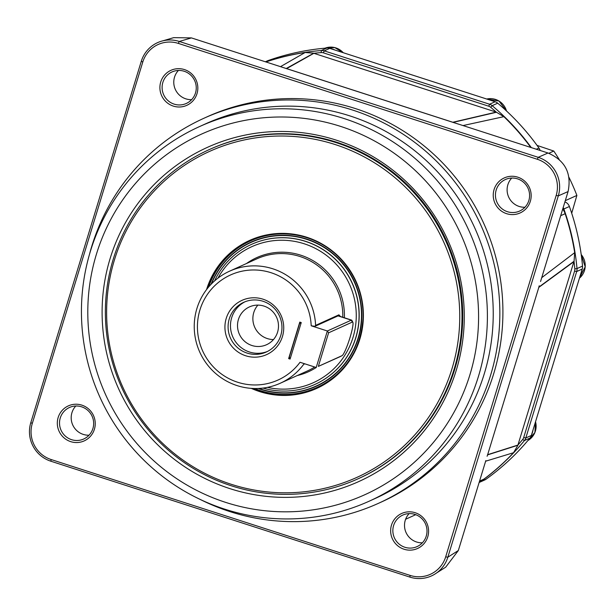 <?xml version="1.0" encoding="UTF-8"?>
<svg xmlns="http://www.w3.org/2000/svg" width="616" height="616" viewBox="0 0 616 616"><rect width="100%" height="100%" fill="white"/><g stroke="black" fill="none" stroke-linecap="round" stroke-linejoin="round"><path stroke-width="0.92" d="M304.805 363.817L303.696 364.325A61.492 60.545 65.6 0 1 280.303 383.221A61.492 60.545 65.6 0 1 237.091 385.601A61.492 60.545 65.6 0 1 194.371 330.538A61.492 60.545 65.6 0 1 229.583 271.179A61.492 60.545 65.6 0 1 272.803 268.792A61.492 60.545 65.6 0 1 315.6 325.387L338.931 314.822A0.963 0.947 65.6 0 1 338.377 315.731L314.976 326.318L311.195 325.779A57.65 56.757 -114.4 0 0 271.071 272.719A57.65 56.757 -114.4 0 0 199.938 309.917A57.65 56.757 -114.4 0 0 237.591 382.228A57.65 56.757 -114.4 0 0 300.031 362.277L316.2 367.498L327.358 330.992L351.305 320.158A19.219 2.51 -72.1 0 1 351.628 320.12A19.219 2.51 -72.1 0 1 351.89 320.382L352.853 322.291A17.679 2.31 107.9 0 0 352.314 322.083L328.605 332.809L318.341 366.397L342.042 355.663A17.679 2.31 107.9 0 0 342.08 355.648A17.679 2.31 107.9 0 0 349.372 339.585A17.679 2.31 107.9 0 0 352.853 322.291M280.303 383.221L307.461 370.932A61.492 60.545 -114.4 0 0 314.714 367.02M342.781 317.263A61.492 60.545 -114.4 0 0 299.954 256.502A61.492 60.545 -114.4 0 0 256.741 258.882L229.583 271.179M338.931 314.822L340.448 316.509M262.978 299.184A29.784 29.322 -114.4 0 0 226.226 318.403A29.784 29.322 -114.4 0 0 245.684 355.763A29.784 29.322 -114.4 0 0 282.436 336.544A29.784 29.322 -114.4 0 0 262.978 299.184M262.947 301.247A27.289 26.865 -114.4 0 0 243.767 302.302A27.289 26.865 -114.4 0 0 228.143 328.644A27.289 26.865 -114.4 0 0 247.101 353.084A27.289 26.865 -114.4 0 0 266.274 352.021A27.289 26.865 -114.4 0 0 281.905 325.679A27.289 26.865 -114.4 0 0 262.947 301.247M244.968 301.794A27.289 26.865 -114.4 0 0 230.577 328.228A27.289 26.865 -114.4 0 0 249.48 352.005A27.289 26.865 -114.4 0 0 267.452 351.459M267.421 387.364A74.651 73.496 -114.4 0 0 353.923 334.165A74.651 73.496 -114.4 0 0 304.25 243.79A74.651 73.496 -114.4 0 0 217.964 278.124M263.024 388.08A76.869 75.676 -114.4 0 0 314.892 384.438A76.869 75.676 -114.4 0 0 358.905 310.241A76.869 75.676 -114.4 0 0 305.513 241.403A76.869 75.676 -114.4 0 0 251.49 244.383A76.869 75.676 -114.4 0 0 214.53 280.958M251.975 345.522A20.752 20.436 65.6 0 1 249.441 306.907A20.752 20.436 65.6 0 1 278.447 324.686A20.752 20.436 65.6 0 1 251.975 345.522M257.888 305.113A20.752 20.436 -114.4 0 0 273.481 339.562M299.599 323.446L301.247 322.568L290.09 359.074L289.335 357.034L299.599 323.446M340.232 356.61A19.219 2.51 -72.1 0 1 340.186 356.633A19.219 2.51 -72.1 0 1 340.147 356.656L318.341 366.397M311.195 325.779L327.358 330.992L328.605 332.809M301.247 322.568L299.8 322.099L288.642 358.604L289.736 358.112M288.642 358.604L290.09 359.074M314.953 326.334L315.6 325.387M314.892 384.438L315.015 384.384A76.869 75.676 -114.4 0 0 359.028 310.179A76.869 75.676 -114.4 0 0 305.636 241.349A76.869 75.676 -114.4 0 0 251.613 244.329L251.49 244.383M231.254 484.292A178.863 176.091 -114.4 0 0 451.944 368.884A178.863 176.091 -114.4 0 0 335.127 144.537A178.863 176.091 -114.4 0 0 114.43 259.937A178.863 176.091 -114.4 0 0 231.254 484.292M336.136 142.627A180.642 177.839 65.6 0 1 461.615 304.381A180.642 177.839 65.6 0 1 358.181 478.755A180.642 177.839 65.6 0 1 231.231 485.755A180.642 177.839 65.6 0 1 105.752 324.001A180.642 177.839 65.6 0 1 209.186 149.626A180.642 177.839 65.6 0 1 336.136 142.627M358.181 478.755L358.912 478.424A180.642 177.839 -114.4 0 0 462.347 304.042A180.642 177.839 -114.4 0 0 336.867 142.296A180.642 177.839 -114.4 0 0 209.925 149.295L209.186 149.626M336.452 140.194A183.437 180.596 -114.4 0 0 110.118 258.551A183.437 180.596 -114.4 0 0 229.922 488.634A183.437 180.596 -114.4 0 0 456.263 370.278A183.437 180.596 -114.4 0 0 336.452 140.194M225.718 502.402A197.936 194.872 -114.4 0 0 469.939 374.69A197.936 194.872 -114.4 0 0 340.663 126.419A197.936 194.872 -114.4 0 0 96.442 254.131A197.936 194.872 -114.4 0 0 225.718 502.402M224.709 509.147A205.621 202.433 -114.4 0 0 369.215 501.178A205.621 202.433 -114.4 0 0 486.956 302.687A205.621 202.433 -114.4 0 0 344.128 118.565A205.621 202.433 -114.4 0 0 199.623 126.534A205.621 202.433 -114.4 0 0 81.882 325.025A205.621 202.433 -114.4 0 0 224.709 509.147M369.215 501.178L375.052 498.537A205.621 202.433 -114.4 0 0 492.792 300.046A205.621 202.433 -114.4 0 0 349.957 115.924A205.621 202.433 -114.4 0 0 205.451 123.893L199.623 126.534M199.946 499.322A211.388 208.116 -114.4 0 0 229.791 511.565A211.388 208.116 -114.4 0 0 378.347 503.372A211.388 208.116 -114.4 0 0 499.391 299.322A211.388 208.116 -114.4 0 0 352.552 110.033A211.388 208.116 -114.4 0 0 203.996 118.226A211.388 208.116 -114.4 0 0 89.32 254.947M378.347 503.372L381.42 501.986A211.388 208.116 -114.4 0 0 502.456 297.928A211.388 208.116 -114.4 0 0 355.625 108.639A211.388 208.116 -114.4 0 0 207.068 116.832L203.996 118.226M517.787 177.177A19.219 18.919 -114.4 0 0 494.07 189.582A19.219 18.919 -114.4 0 0 506.622 213.683A19.219 18.919 -114.4 0 0 530.337 201.286A19.219 18.919 -114.4 0 0 517.787 177.177M517.532 178.863A17.294 17.025 -114.4 0 0 495.472 196.234A17.294 17.025 -114.4 0 0 519.642 211.049A17.294 17.025 -114.4 0 0 517.532 178.863M184.446 69.585A19.219 18.919 -114.4 0 0 160.738 81.982A19.219 18.919 -114.4 0 0 173.288 106.091A19.219 18.919 -114.4 0 0 196.997 93.686A19.219 18.919 -114.4 0 0 184.446 69.585M184.199 71.271A17.294 17.025 -114.4 0 0 162.139 88.635A17.294 17.025 -114.4 0 0 186.309 103.457A17.294 17.025 -114.4 0 0 184.199 71.271M81.859 405.135A19.219 18.919 -114.4 0 0 58.15 417.533A19.219 18.919 -114.4 0 0 70.701 441.633A19.219 18.919 -114.4 0 0 94.41 429.237A19.219 18.919 -114.4 0 0 81.859 405.135M81.612 406.822A17.294 17.025 -114.4 0 0 59.552 424.185A17.294 17.025 -114.4 0 0 83.722 439A17.294 17.025 -114.4 0 0 81.612 406.822M415.199 512.728A19.219 18.919 -114.4 0 0 391.483 525.125A19.219 18.919 -114.4 0 0 404.034 549.233A19.219 18.919 -114.4 0 0 427.75 536.836A19.219 18.919 -114.4 0 0 415.199 512.728M414.945 514.414A17.294 17.025 -114.4 0 0 392.885 531.777A17.294 17.025 -114.4 0 0 417.055 546.6A17.294 17.025 -114.4 0 0 414.945 514.414M511.734 178.055A17.294 17.025 -114.4 0 0 524.955 207.253M178.401 70.455A17.294 17.025 -114.4 0 0 191.614 99.653M75.814 406.006A17.294 17.025 -114.4 0 0 89.027 435.204M409.147 513.598A17.294 17.025 -114.4 0 0 422.368 542.804M559.159 159.452A220.998 217.571 -114.4 0 0 553.776 151.043L537.067 145.415M571.702 213.244L576.884 195.426A220.998 217.571 -114.4 0 0 568.984 177.362M553.776 151.043L548.833 153.284M565.295 200.67L576.884 195.426M580.68 274.105A16.755 16.501 -114.4 0 0 582.135 269.323M494.679 101.601A16.755 16.501 -114.4 0 0 490.282 100.177M335.096 50.088A16.755 16.501 -114.4 0 0 330.692 48.664M531.562 434.75A16.755 16.501 -114.4 0 0 533.025 429.968M563.186 207.569A7.685 7.569 65.6 0 1 563.879 209.017A238.292 234.596 65.6 0 1 577.007 268.584A7.685 7.569 65.6 0 1 576.699 271.533L525.818 437.968A7.685 7.569 65.6 0 1 524.424 440.571A238.292 234.596 65.6 0 1 480.503 481.72A7.685 7.569 65.6 0 1 479.233 482.459L484.753 479.956A7.685 7.569 -114.4 0 0 486.032 479.225A238.292 234.596 -114.4 0 0 529.952 438.068A7.685 7.569 -114.4 0 0 531.338 435.474L582.228 269.03A7.685 7.569 -114.4 0 0 582.528 266.081A238.292 234.596 -114.4 0 0 569.407 206.514A7.685 7.569 -114.4 0 0 564.918 201.894M540.109 150.458A7.685 7.569 -114.4 0 0 538.954 148.04A238.292 234.596 -114.4 0 0 497.705 103.18A7.685 7.569 -114.4 0 0 495.118 101.74L329.776 48.371A7.685 7.569 -114.4 0 0 326.857 48.033A238.292 234.596 -114.4 0 0 268.045 60.591A7.685 7.569 -114.4 0 0 267.467 60.83L265.373 61.777M265.873 61.939A238.292 234.596 65.6 0 1 321.329 50.527A7.685 7.569 65.6 0 1 324.247 50.874L489.589 104.243A7.685 7.569 65.6 0 1 492.176 105.683A238.292 234.596 65.6 0 1 531.323 147.617M517.933 445.029A236.375 232.709 -114.4 0 0 522.653 439.478A5.767 5.675 -114.4 0 0 523.692 437.529L574.582 271.086A5.767 5.675 -114.4 0 0 574.805 268.876A236.375 232.709 -114.4 0 0 574.035 261.546L538.808 287.387L487.656 454.677L517.925 445.06L574.004 261.323A236.375 232.709 -114.4 0 0 574.004 261.3L574.004 261.323M323.385 52.837A5.767 5.675 -114.4 0 0 321.19 52.583A236.375 232.709 -114.4 0 0 313.944 53.276L286.632 68.615L452.822 122.261L496.227 112.12A236.375 232.709 -114.4 0 0 490.667 107.284A5.767 5.675 -114.4 0 0 488.727 106.206L323.385 52.837L324.247 50.874L329.776 48.371M517.925 445.06L487.656 454.677M487.479 454.831L517.756 445.214A236.375 232.709 -114.4 0 0 517.787 445.199L517.833 445.175M517.794 445.283L487.51 454.908L517.787 445.199M574.058 261.253L538.808 287.141L574.058 261.253L574.697 252.645A238.292 234.596 -114.4 0 0 565.142 213.683L560.699 215.692M496.404 112.297L496.388 112.266A236.375 232.709 -114.4 0 0 496.388 112.266L452.822 122.261M286.632 68.615L313.729 53.307A236.375 232.709 -114.4 0 0 313.69 53.307L286.263 68.499L313.66 53.246M313.729 53.307L286.409 68.669M313.767 53.284L496.227 112.12M496.473 112.258L453.022 122.399L496.473 112.258L503.888 116.663L463.001 125.564M538.808 287.387L574.027 261.369M517.81 445.437L513.528 452.722L485.639 461.207M479.564 481.081L484.007 479.071A238.292 234.596 -114.4 0 0 513.528 452.722M484.007 479.071A15.377 15.138 65.6 0 1 481.212 480.719L479.425 481.527M529.675 147.085L530.314 146.8A238.292 234.596 -114.4 0 0 503.888 116.663M530.314 146.8A15.377 15.138 65.6 0 1 530.761 147.44M562.708 209.124A15.377 15.138 65.6 0 1 565.142 213.683M265.958 61.962A15.377 15.138 65.6 0 1 266.682 61.7L266.043 61.993M280.496 66.659L305.128 52.506A238.292 234.596 -114.4 0 0 266.682 61.7M305.128 52.506L313.544 53.153M487.541 455.055L487.102 456.263M541.757 277.654L574.697 252.645M539.216 285.786L538.915 287.017M453.191 122.384L454.362 122.83M285.015 68.168L286.263 68.499M540.555 281.504L568.075 191.561C571.81 173.258 565.118 160.406 548.001 152.999L191.399 37.899L173.666 37.653L163.048 40.779M436.521 573.003L445.691 567.182L458.327 550.535L485.824 460.606M445.691 556.818L447.817 557.264L558.296 195.88A30.746 30.269 65.6 0 0 538.215 157.319L179.225 41.441A30.746 30.269 65.6 0 0 141.287 61.277L30.8 422.653L32.309 423.377A28.829 28.382 -114.4 0 0 51.136 459.536L410.125 575.413A28.829 28.382 -114.4 0 0 445.691 556.818L556.179 195.434A28.829 28.382 -114.4 0 0 537.352 159.282L178.355 43.405A28.829 28.382 -114.4 0 0 142.789 62L32.309 423.377M447.817 557.264A30.746 30.269 65.6 0 1 409.879 577.1L50.882 461.222A30.746 30.269 65.6 0 1 30.8 422.653M344.375 317.779A62.647 61.677 -114.4 0 0 300.77 255.193A62.647 61.677 -114.4 0 0 246.485 263.525M338.053 315.877L351.305 320.158L352.314 322.083M340.147 356.656L342.042 355.663M297.205 375.567A62.647 61.677 -114.4 0 0 316.347 367.429M258.889 388.442A78.84 77.616 -114.4 0 0 260.768 389.081A78.84 77.616 -114.4 0 0 358.05 338.207A78.84 77.616 -114.4 0 0 306.552 239.316A78.84 77.616 -114.4 0 0 211.527 283.822M258.189 388.48A79.125 77.901 -114.4 0 0 260.707 389.343A79.125 77.901 -114.4 0 0 358.335 338.284A79.125 77.901 -114.4 0 0 306.66 239.039A79.125 77.901 -114.4 0 0 211.042 284.322M250.088 240.633A80.865 79.61 -114.4 0 0 207.846 287.942M253.369 388.488A80.865 79.61 -114.4 0 0 260.137 391.021A80.865 79.61 -114.4 0 0 316.786 387.965M320.69 243.605A80.48 79.233 -114.4 0 0 307.053 237.753A80.48 79.233 -114.4 0 0 208.616 287.017M254.562 388.519A80.48 79.233 -114.4 0 0 260.314 390.629A80.48 79.233 -114.4 0 0 361.138 332.956M252.522 388.45A80.865 79.61 -114.4 0 0 259.775 391.183A80.865 79.61 -114.4 0 0 316.601 388.049A80.865 79.61 -114.4 0 0 362.901 309.994A80.865 79.61 -114.4 0 0 306.73 237.584A80.865 79.61 -114.4 0 0 249.904 240.717A80.865 79.61 -114.4 0 0 207.322 288.604M206.56 289.589A81.25 79.988 65.6 0 1 306.783 237.245A81.25 79.988 65.6 0 1 359.844 339.154A81.25 79.988 65.6 0 1 259.598 391.576A81.25 79.988 65.6 0 1 251.274 388.373M579.425 278.193A16.755 16.501 -114.4 0 0 581.211 254.57L585.2 266.797L579.425 278.193M506.491 110.957A16.755 16.501 -114.4 0 0 486.725 99.03L498.96 101.009L506.514 110.98M343.228 52.714A16.755 16.501 -114.4 0 0 324.948 48.194L334.765 47.586L343.251 52.722M535.543 421.737L534.904 432.486L527.889 440.54A16.755 16.501 -114.4 0 0 535.535 421.76M523.692 437.529L525.818 437.968L531.338 435.474M582.228 269.03L576.699 271.533L574.582 271.086M529.952 438.068L524.424 440.571L522.653 439.478M574.805 268.876L577.007 268.584L582.528 266.081M321.19 52.583L321.329 50.527L326.857 48.033M488.727 106.206L489.589 104.243L495.118 101.74M497.705 103.18L492.176 105.683L490.667 107.284M480.033 481.25L480.503 481.72L486.032 479.225M536.32 149.234L538.954 148.04M569.407 206.514L562.901 209.378M268.045 60.591L265.411 61.785M568.075 191.561L558.296 195.88L556.179 195.434M537.352 159.282L538.215 157.319L548.001 152.999M447.832 557.195L458.327 550.535M191.399 37.899L179.294 41.465M410.125 575.413L409.879 577.1M51.136 459.536L50.882 461.222M141.287 61.277L142.789 62M179.225 41.441L178.355 43.405M342.08 355.648L340.186 356.633M338.23 315.792L351.628 320.12M249.904 240.717C268.384 232.617 287.325 231.578 306.722 237.584C340.84 247.963 365.296 283.452 362.978 319.234C360.283 351.035 344.821 373.974 316.601 388.049M538.831 287.125L574.081 261.238M453.076 122.384L496.519 112.243M415.723 514.691L405.621 519.257M458.635 124.178L280.704 66.744"/></g></svg>
